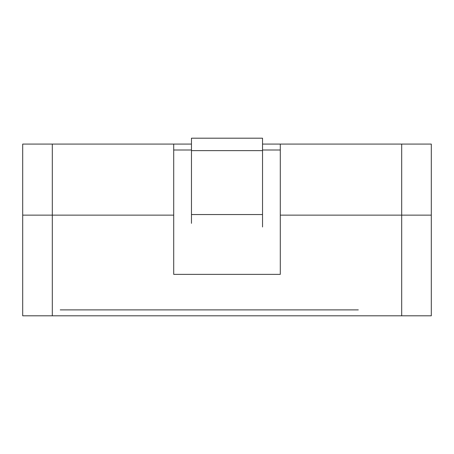 <?xml version="1.0" encoding="UTF-8"?>
<svg xmlns="http://www.w3.org/2000/svg" width="454" height="454" viewBox="0 0 454 454"><rect width="100%" height="100%" fill="white"/><g stroke="black" fill="none" stroke-linecap="round" stroke-linejoin="round"><path stroke-width="0.68" d="M431.3 315.808L22.7 315.808L431.3 315.808L431.3 215.139L431.3 315.808M60.234 315.808L358.314 315.808L60.234 315.808M280.294 215.139L431.3 215.139L401.694 215.139L401.694 315.808L401.694 215.139L280.294 215.139L280.294 274.358L173.706 274.358L173.706 215.139L52.306 215.139L173.706 215.139L173.706 274.358L280.294 274.358L280.294 215.139L401.694 215.139L401.694 144.077L280.294 144.077L280.294 215.139L280.294 144.077L431.3 144.077L431.3 215.139L280.294 215.139M22.7 215.139L52.306 215.139L52.306 315.808L52.306 215.139L22.7 215.139L22.7 315.808L22.7 215.139L173.706 215.139L173.706 144.077L52.306 144.077L52.306 215.139L22.7 215.139L22.7 144.077L191.469 144.077L173.706 144.077L173.706 215.139L52.306 215.139L52.306 144.077L22.7 144.077L22.7 215.139M358.314 309.889L60.234 309.889L358.314 309.889M262.531 138.192L262.531 214.549L191.469 214.549L191.469 138.192L191.469 219.305L191.469 214.549L262.531 214.549L262.531 150.626L191.469 150.626L262.531 150.626L262.531 138.192L191.469 138.192L262.531 138.192M191.469 223.34L191.469 219.305L191.469 223.34M262.531 226.983L262.531 214.549M262.531 144.077L280.294 144.077L262.531 144.077M431.3 144.077L401.694 144.077L401.694 215.139L431.3 215.139L431.3 144.077M280.294 150.002L280.294 274.358L173.706 274.358L173.706 150.002L173.706 274.358L280.294 274.358L280.294 150.002L262.531 150.002L280.294 150.002M191.469 150.002L173.706 150.002L191.469 150.002"/></g></svg>
